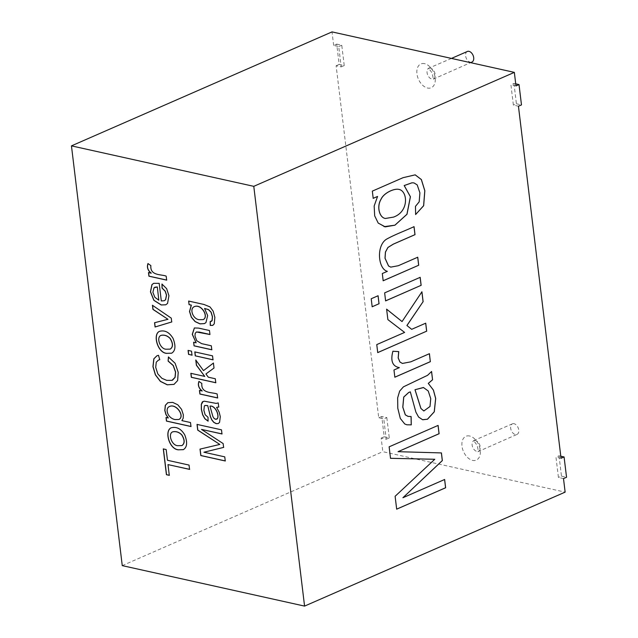 <?xml version="1.0" encoding="UTF-8"?>
<svg xmlns="http://www.w3.org/2000/svg" width="638" height="638" viewBox="0 0 638 638"><rect width="100%" height="100%" fill="white"/><g stroke="black" fill="none" stroke-linecap="round" stroke-linejoin="round"><path stroke-width="0.48" stroke-dasharray="3.19 2.39" d="M209.471 330.516L209.942 334.456M194.399 327.956L198.665 328.052L209.567 330.476M193.625 342.247L196.249 342.758M211.314 345.788L211.904 349.752M194.901 351.929L212.637 355.797L213.012 359.776M188.186 350.437L191.623 351.131L191.998 355.111M213.411 363.094L214.105 367.982L206.018 373.916L208.395 377.146L215.405 378.709L215.78 382.68M195.906 360.215L203.586 370.558M190.953 373.342L204.862 376.364M198.984 381.468L201.943 383.406C200.914 393.726 212.478 392.043 217.255 393.957L217.622 397.913M199.566 390.456L202.246 390.982M216.689 407.339L219.249 412.036L220.389 416.606L219.687 422.316L218.308 423.512M218.332 402.857L218.826 406.988M203.123 401.414L207.023 401.533L216.314 403.36L217.957 403.033M208.012 417.268L208.187 421.136M205.013 405.457L204.455 405.959L203.977 410.298L205.237 414.66L208.108 417.228M336.704 44.11L341.769 45.234L344.225 65.547L339.161 64.422L336.704 44.11L333.658 45.442L338.722 46.566L341.186 66.878L336.122 65.754L378.725 417.81L383.789 418.935L386.245 439.247L381.181 438.123L382.816 451.664L565.14 492.129M333.658 45.442L332.023 31.9M515.982 85.915L510.918 84.79L513.375 105.095L518.439 106.219M561.041 458.275L555.977 457.159L558.433 477.463L563.498 478.588M210.061 406.103L213.028 416.606L214.193 418.408L216.721 419.238M194.135 306.742C189.47 308.983 193.051 319.104 199.311 319.646L203.235 319.598M188.752 301.088L204.056 304.414L210.069 306.854L213.22 311.025L214.958 317.269L214.352 323.809L212.837 325.332M204.67 308.425L207.765 315.531L206.05 322.557L204.447 323.594M210.277 321.6L211.298 321.416M166.175 276.134L166.654 280.066M153.71 283.312L159.285 283.296L161.414 300.921L164.341 300.689M162.044 284.117L166.733 288.591L169.046 295.689L167.65 303.385L165.824 304.773M154.851 287.22L154.133 287.722L152.992 292.3L154.954 297.244L158.91 300.155M190.499 422.531L190.977 426.463M172.651 431.862C167.77 433.92 171.989 445.906 178.169 445.635L181.958 445.571M171.287 427.771L171.335 427.747C176.694 426.383 181.192 428.736 184.821 434.797C187.739 442.309 187.269 447.254 183.417 449.623L183.369 449.638M158.519 360.087L156.374 362.105L155.808 367.273L157.921 373.884L161.98 378.254L166.813 380.328L172.563 380.152M169.365 406.581C165.011 408.487 167.515 417.986 175.115 419.517L178.943 419.453M167.89 402.65L172.802 402.339L177.874 404.731L181.671 409.301L183.465 414.828L183.266 418.297L181.989 420.578L190.602 422.484M166.127 417.499L168.432 417.946M196.321 332.015L195.292 333.275L195.1 335.987L196.855 340.692L201.72 343.595L211.417 345.748M159.62 331.305L159.667 331.289C164.963 329.87 169.453 332.223 173.145 338.331C176.064 345.844 175.594 350.788 171.742 353.157L171.694 353.173M156.964 355.773L158.599 355.278L159.859 359.665M168.52 357.049L175.187 363.197L178.313 372.273L177.747 380.511L174.054 384.355M163.408 448.929L166.263 449.495L167.563 460.245L189.143 465.03L189.558 469.321M168.089 464.552L169.277 475.278M385.456 218.467L393.479 217.095C409.269 211.505 407.634 191.009 398.973 189.406M373.15 198.338L372.281 191.113L402.985 177.683L415.139 174.844M415.585 214.535L415.418 206.353L419.126 201.839L419.86 192.859L417.14 184.876L413.974 182.915M384.14 226.665L378.174 223.093L374.634 215.827L374.115 205.994L377.521 196.432M387.354 271.333L387.306 271.325C378.119 269.124 375.941 245.861 386.373 239.226C394.938 234.433 405.146 230.757 413.99 226.642M382.306 273.543L387.306 271.325M383.127 280.76L382.25 273.535M385.607 300.857L384.594 292.866L420.131 277.355M372.177 306.734L371.164 298.744L378.047 295.761M425.721 323.179L411.622 329.312M402.004 321.56L421.885 291.853M377.728 352.575L376.707 344.584L404.548 332.406L387.824 319.598L386.62 309.191M402.411 363.429L410.784 361.818L429.374 353.723M398.75 351.618L392.856 351.227C390.281 360.877 392.434 366.34 399.3 367.624L393.925 369.976L394.842 377.178M422.835 419.772L418.528 417.021L415.84 412.1L410.266 391.844M423.823 410.968L429.956 406.478L430.69 398.638L428.178 390.974L423.584 387.537M406.924 424.796L404.715 423.975L400.273 418.448L397.721 408.192L397.602 397.841L399.603 391.094L403.375 386.835L427.524 375.311L431.519 371.499M411.103 416.542L408.057 416.391M160.975 335.397C156.087 337.462 160.329 349.417 166.494 349.177L170.266 349.106M171.263 318.139L171.829 321.927M154.659 322.7L168.065 319.247M152.562 305.363L171.367 318.099M148.598 272.609L151.27 273.136M147.952 263.574L150.975 265.552C149.962 275.887 161.502 274.149 166.279 276.087M224.759 456.856L225.246 460.915M200.021 449.12L219.919 444.383M197.134 424.43L221.585 429.789L221.976 433.896M201.6 429.374L223.252 443.538L223.715 447.366M204.008 452.183L224.855 456.808M341.769 45.234L338.722 46.566M344.225 65.547L341.186 66.878M339.161 64.422L336.122 65.754M515.727 83.849L513.957 83.458L510.918 84.79M513.957 83.458L516.413 103.771L513.375 105.095M516.413 103.771L521.477 104.895M386.827 417.603L389.284 437.915L384.22 436.791L381.763 416.478L386.827 417.603L383.789 418.935M381.763 416.478L378.725 417.81M389.284 437.915L386.245 439.247M384.22 436.791L381.181 438.123M560.794 456.218L559.016 455.827L555.977 457.159M559.016 455.827L561.48 476.139L558.433 477.463M561.48 476.139L566.544 477.256M467.335 51.479A5.766 3.7 -113.6 0 0 466.258 58.249A5.766 3.7 -113.6 0 0 471.96 62.045M514.053 423.712A5.766 3.7 -113.6 0 0 512.394 423.847A5.766 3.7 -113.6 0 0 511.317 430.61A5.766 3.7 -113.6 0 0 517.019 434.414A5.766 3.7 -113.6 0 0 518.519 428.832A5.766 3.7 -113.6 0 0 514.053 423.712M122.257 565.627L382.816 451.664M396.669 509.14L395.066 496.276L434.725 459.264M390.472 458.307L389.076 446.815L438.051 425.434M398.008 451.664L441.376 452.924M402.857 497.728L444.59 479.473M390.759 267.123L398.264 265.703L417.691 257.21M424.573 63.648A12.983 8.326 -113.6 0 0 418.895 80.173A12.983 8.326 -113.6 0 0 434.685 83.674A12.983 8.326 -113.6 0 0 424.573 63.648M469.64 436.009A12.983 8.326 -113.6 0 0 463.954 452.541A12.983 8.326 -113.6 0 0 479.744 456.042A12.983 8.326 -113.6 0 0 469.64 436.009M430.467 68.194A5.766 3.7 -113.6 0 0 428.808 68.33A5.766 3.7 -113.6 0 0 427.731 75.101A5.766 3.7 -113.6 0 0 433.433 78.897A5.766 3.7 -113.6 0 0 434.933 73.314A5.766 3.7 -113.6 0 0 430.467 68.194M475.525 440.563A5.766 3.7 -113.6 0 0 473.867 440.699A5.766 3.7 -113.6 0 0 472.79 447.469A5.766 3.7 -113.6 0 0 478.492 451.265A5.766 3.7 -113.6 0 0 479.991 445.683A5.766 3.7 -113.6 0 0 475.525 440.563M451.473 58.417L428.082 68.465C428.273 67.819 429.613 69.359 432.101 73.075C433.218 77.677 433.465 79.766 432.835 79.343L470.573 62.652M512.394 423.847L473.141 440.834C473.332 440.188 474.672 441.727 477.16 445.444C478.277 450.045 478.524 452.135 477.894 451.712L517.019 434.414"/><path stroke-width="0.96" d="M194.064 345.852L193.625 342.247L196.145 342.805L192.277 334.344L194.351 327.972L198.562 328.099L209.471 330.516L209.95 334.519L196.456 331.967L195.188 333.315L194.997 336.027L196.751 340.74L201.616 343.635L211.314 345.788L211.8 349.791L194.064 345.852L193.729 342.199M196.145 342.805L192.381 334.352L194.399 327.956M211.904 349.752L194.167 345.812M213.116 359.8L195.38 355.86L194.893 351.857M195.276 355.908L194.797 351.905L212.534 355.844L213.02 359.848L195.38 355.86M192.11 355.135L188.657 354.369L188.178 350.366M188.561 354.417L188.074 350.414L191.52 351.179L192.006 355.183L188.657 354.369M203.49 370.598L213.411 363.062L214.009 368.022L205.922 373.956L208.291 377.194L215.309 378.749L215.788 382.752L191.328 377.321L190.85 373.318L204.758 376.412L196.408 365.263L195.778 360.039L203.49 370.598L213.507 363.022M204.758 376.412L196.512 365.215L195.882 359.999M215.891 382.712L191.432 377.281L190.945 373.278M202.142 391.03C198.697 388.303 197.62 385.097 198.92 381.42L201.839 383.446C200.818 393.766 212.374 392.091 217.151 393.997L217.63 397.984L199.893 394.045L199.455 390.432L202.246 390.982C198.801 388.255 197.724 385.057 199.024 381.38M217.733 397.937L199.997 393.997L199.558 390.392M207.613 405.648L204.958 405.481L204.351 405.999L203.881 410.338L205.133 414.708L208.012 417.268L208.092 421.184L204.846 418.751L202.629 414.804L201.337 409.269L201.281 404.452L202.294 401.964L204.176 401.174L216.21 403.407L218.228 402.897L218.73 407.036L216.585 407.379L219.145 412.076L220.285 416.654L219.584 422.356L218.26 423.536L216.194 423.664L213.722 422.332L211.744 419.86L210.404 416.742L207.717 405.601L205.013 405.457M218.308 423.512L216.298 423.616L213.826 422.284L211.848 419.812L210.5 416.702L207.717 405.601M216.585 407.379L218.826 406.988M209.958 406.143L212.925 416.646L214.089 418.448L215.596 419.333L217.446 418.56C219.392 414.229 214.679 405.289 209.958 406.143L210.061 406.103C214.783 405.242 219.488 414.182 217.55 418.52L216.721 419.238M208.084 421.088L204.95 418.703L202.732 414.764L201.441 409.229L201.385 404.404L203.123 401.414M189.079 304.669L188.641 301.064L203.953 304.462L209.966 306.894L213.116 311.065L214.854 317.317L214.248 323.849L212.781 325.356L210.245 325.42L210.181 321.592L212.031 320.667L212.382 316.743L211.019 312.213L208.443 309.629L204.567 308.473L207.661 315.571L205.946 322.605L204.399 323.618L199.941 323.873L195.1 321.616L191.352 317.285L189.51 311.519L191.256 305.155L189.079 304.669L188.744 301.016M203.913 452.222L224.759 456.856L225.254 460.987L200.795 455.556L200.021 449.12L219.815 444.431L197.716 430.124L197.03 424.406L221.49 429.829L221.984 433.968L201.496 429.414L223.148 443.577L223.611 447.413L203.913 452.222L223.715 447.366M150.871 265.599C149.858 275.935 161.398 274.196 166.175 276.134L166.662 280.138L148.925 276.198L148.487 272.586L151.174 273.184C147.753 270.48 146.676 267.274 147.952 263.574L150.871 265.599M159.181 283.344L161.31 300.969L164.293 300.713L165.521 299.764L166.47 295.163L165.154 291.207L162.052 288.113L161.94 284.062L166.63 288.639L168.942 295.737L167.547 303.433L165.776 304.797L161.199 304.98L153.878 300.354L150.44 291.837L151.924 284.636L153.654 283.336L159.181 283.344M71.456 145.871L122.257 565.627L304.573 606.1L565.14 492.129L563.498 478.588L566.544 477.256L564.08 456.952L561.041 458.275L518.439 106.219L521.477 104.895L519.021 84.583L515.982 85.915L514.34 72.373L332.023 31.9L71.456 145.871L253.78 186.336L304.573 606.1M167.467 460.285L189.039 465.078L189.566 469.385L167.985 464.6L169.285 475.342L166.422 474.704L163.296 448.905L166.167 449.543L167.467 460.285M178.568 449.838C169.142 449.463 164.086 430.658 171.231 427.787C176.59 426.431 181.088 428.776 184.717 434.837C187.636 442.357 187.173 447.294 183.313 449.662L178.672 449.798C169.269 449.423 164.213 430.714 171.287 427.771M181.886 420.617L190.499 422.531L190.985 426.535L166.454 421.088L166.024 417.475L168.328 417.994L165.944 414.604L164.795 410.473L165.314 405.337L167.842 402.674L172.699 402.387L177.771 404.779L181.567 409.349L183.361 414.867L183.162 418.337L181.886 420.617M158.495 355.318L159.755 359.712L158.463 360.111L156.27 362.153L155.704 367.321L157.817 373.932L161.885 378.302L166.709 380.368L172.013 380.36L175.019 377.345L175.506 372.05L173.201 365.55L168.113 361.1L168.424 356.993L175.091 363.237L178.209 372.313L177.643 380.551L174.007 384.379L167.26 384.81L160.369 381.396L155.385 374.889L152.945 366.643L153.822 358.811L156.908 355.789L158.495 355.318M166.893 353.372C157.562 353.229 152.402 334.009 159.572 331.329C164.859 329.918 169.357 332.262 173.042 338.371C175.96 345.892 175.498 350.836 171.646 353.197L166.996 353.332C157.698 353.181 152.522 334.073 159.62 331.305M152.442 305.283L171.263 318.139L171.726 321.967L155.074 326.999L154.555 322.732L167.961 319.295L152.945 309.398L152.442 305.283M166.39 349.217L170.21 349.13C173.161 346.976 173.105 343.419 170.059 338.451C167.308 335.684 164.261 334.671 160.928 335.421C155.975 337.39 160.194 349.472 166.39 349.217M199.208 319.686L203.187 319.622C209.128 316.711 201.066 303.273 194.088 306.766C189.342 308.951 192.923 319.152 199.208 319.686M203.235 319.598L203.291 319.574C209.232 316.663 201.169 303.233 194.191 306.719L194.135 306.742M212.837 325.332L210.349 325.372L210.277 321.552M204.447 323.594L200.037 323.825L195.204 321.568L191.448 317.245L189.614 311.48L191.36 305.116L189.183 304.629M211.298 321.416L212.135 320.627L212.478 316.703L211.122 312.165L208.546 309.582L204.567 308.473M157.211 286.996L154.029 287.77L152.889 292.34L154.851 297.284L158.814 300.195L157.315 286.948L154.851 287.22M164.341 300.689L165.625 299.716L166.574 295.123L165.25 291.167L162.156 288.065L162.044 284.014M165.824 304.773L161.294 304.94L153.973 300.307L150.536 291.797L152.027 284.588L153.71 283.312M158.814 300.195L157.315 286.948M178.066 445.683L181.91 445.595C184.837 443.442 184.781 439.885 181.734 434.917C178.983 432.141 175.936 431.136 172.595 431.886C167.658 433.856 171.845 445.962 178.066 445.683M181.958 445.571L182.005 445.547C184.94 443.394 184.884 439.837 181.838 434.877C179.079 432.101 176.032 431.089 172.699 431.838L172.651 431.862M183.369 449.638L178.672 449.798M175.011 419.557L178.895 419.477C185.259 416.239 175.984 403.017 169.309 406.597C164.891 408.464 167.387 418.026 175.011 419.557M168.113 361.1L168.528 356.953M159.755 359.688L158.519 360.087M172.563 380.152L175.123 377.297L175.609 372.01L173.297 365.502L168.217 361.052M178.943 419.453L178.991 419.437C185.355 416.191 176.088 402.977 169.413 406.558L169.365 406.581M168.328 417.994L166.039 414.556L164.891 410.425L165.409 405.289L167.89 402.65M191.081 426.487L166.558 421.048L166.119 417.435M209.942 334.456L199.247 332.079L196.321 332.015M171.694 353.173L166.996 353.332M174.054 384.355L167.363 384.77L160.473 381.349L155.489 374.849L153.048 366.603L153.925 358.771L156.964 355.773M169.389 475.302L166.526 474.664L163.4 448.857M189.669 469.345L167.985 464.6M398.949 189.406L398.949 189.406C394.077 188.178 383.797 193.043 381.101 199.08C376.268 206.911 379.618 217.861 385.432 218.467L393.526 217.103C409.341 211.505 407.682 190.977 398.997 189.414C394.125 188.186 383.845 193.051 381.157 199.096C376.316 206.919 379.674 217.877 385.48 218.475L385.432 218.467M415.163 174.852L421.335 179.557L424.788 190.746L423.608 205.707L415.633 214.512L423.664 205.715L424.836 190.762L421.391 179.565L415.194 174.852L403.041 177.691L372.329 191.129L373.206 198.354L377.568 196.44L373.15 198.338M415.633 214.543L415.466 206.361L419.174 201.855L419.908 192.867L417.196 184.892L413.998 182.923L411.949 182.795L404.181 185.546L410.37 196.735L406.932 214.28L394.906 225.182L384.14 226.665M418.711 265.233L383.175 280.776L382.306 273.543L387.354 271.333C378.174 269.14 375.997 245.877 386.421 239.242C394.986 234.449 405.194 230.773 414.046 226.657L415.011 234.664L393.367 244.131L387.968 247.456L385.472 252.082L385.049 258.223L388.598 266.022L390.783 267.131L398.311 265.719L417.746 257.218L418.711 265.233L383.127 280.76M417.691 257.21L418.664 265.217M420.123 277.323L421.096 285.338L385.559 300.873M421.144 285.346L420.179 277.331L384.642 292.874L385.615 300.889L421.096 285.338M378.039 295.729L379.012 303.744L372.129 306.75M379.06 303.752L378.087 295.745L371.212 298.751L372.177 306.766L379.012 303.744M425.674 323.171L426.647 331.178L377.68 352.599M406.908 325.508L411.677 329.328L406.908 325.508L423.074 301.702L421.877 291.781M386.564 309.151L402.052 321.568L386.612 309.159L387.88 319.606L404.604 332.422L376.763 344.6L377.728 352.607L426.647 331.178M426.694 331.194L425.721 323.179L411.677 329.328M406.956 325.524L423.074 301.702M423.13 301.718L421.925 291.789L402.052 321.568M429.366 353.691L430.331 361.658L394.794 377.202M398.702 351.618L398.168 357.942L399.93 362.025L402.411 363.429M430.379 361.666L394.85 377.21L393.973 369.984L399.356 367.632C392.482 366.356 390.328 360.893 392.904 351.243L398.75 351.618L398.216 357.95L399.978 362.041L402.442 363.437L410.832 361.826L429.422 353.699L430.331 361.658M431.519 371.499L432.572 379.777L428.313 383.43L433.449 390.129L435.698 398.495L434.287 411.813L427.5 419.23L422.539 419.7L418.584 417.029L415.888 412.108L410.314 391.852L408.663 392.498L403.718 397.043L402.777 407.132L405.289 414.836L408.033 416.391L411.103 416.542L411.287 424.852L406.892 424.788M428.313 383.43L433.401 390.113L435.642 398.487L434.239 411.797L427.444 419.214L422.811 419.764M432.524 379.769L428.265 383.422M415.035 389.746L420.944 408.48L423.855 410.976L430.004 406.486L430.738 398.646L428.234 390.99L423.417 387.497L414.987 389.73L420.897 408.464L423.823 410.968M423.584 387.537L414.987 389.73M432.572 379.777L431.575 371.507L427.572 375.319L403.431 386.843L399.651 391.11L397.657 397.849L397.777 408.208L400.321 418.464L404.763 423.991L406.924 424.796L411.287 424.852M411.055 416.526L411.239 424.836M410.314 391.852L408.711 392.514L403.774 397.059L402.833 407.14L405.337 414.844L408.081 416.399M170.266 349.106L170.314 349.082C173.257 346.936 173.209 343.38 170.163 338.411C167.411 335.636 164.365 334.623 161.023 335.373L160.975 335.397M171.829 321.927L155.17 326.951L154.659 322.684M167.961 319.295L153.04 309.35L152.546 305.243M166.765 280.09L149.029 276.15L148.59 272.538M151.174 273.184L151.27 273.136C147.849 270.432 146.78 267.234 148.056 263.534M225.358 460.939L200.898 455.516L200.117 449.072M219.815 444.431L197.82 430.084L197.126 424.358M222.088 433.92L201.496 429.414M519.021 84.583L515.727 83.849M564.08 456.952L560.794 456.218M470.573 62.652L471.96 62.045A5.766 3.7 -113.6 0 0 473.46 56.463A5.766 3.7 -113.6 0 0 468.994 51.343A5.766 3.7 -113.6 0 0 467.335 51.479L451.473 58.417M514.34 72.373L253.78 186.336M413.95 182.907L411.996 182.803L404.229 185.562L410.425 196.743L406.988 214.288L394.954 225.19L385.272 226.865L378.222 223.101L374.681 215.843L374.163 206.002L377.568 196.44M434.781 459.272L395.113 496.284L396.676 509.172L445.643 487.759L444.638 479.489L402.913 497.736L442.349 460.588L441.424 452.924L398.056 451.68L439.103 433.728L438.099 425.41L389.132 446.831L390.52 458.323L434.781 459.272L390.472 458.307M444.59 479.473L445.587 487.751L396.629 509.164M438.043 425.402L439.048 433.712L398.056 451.68M441.376 452.916L442.301 460.58L402.913 497.736M413.99 226.642L414.963 234.656L393.319 244.123L387.92 247.448L385.424 252.066L385.001 258.215L388.55 266.014L390.727 267.123"/></g></svg>
